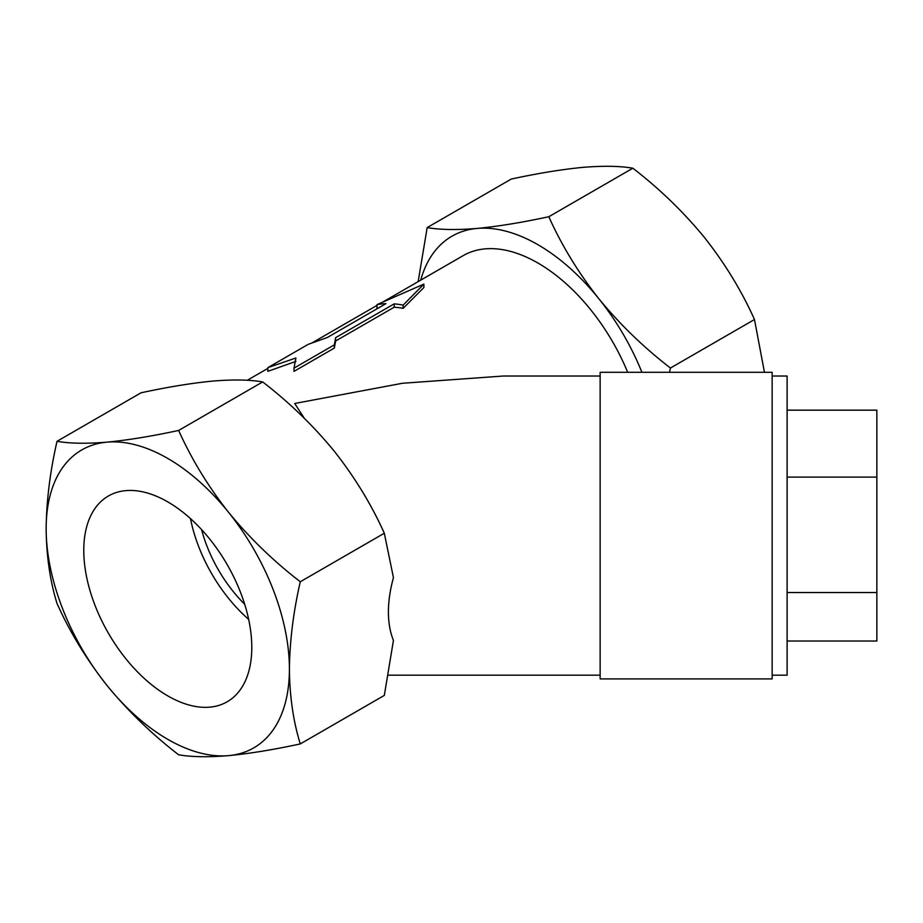 <?xml version="1.0" encoding="UTF-8"?>
<svg xmlns="http://www.w3.org/2000/svg" width="923" height="923" viewBox="0 0 923 923"><rect width="100%" height="100%" fill="white"/><g stroke="black" fill="none" stroke-linecap="round" stroke-linejoin="round"><path stroke-width="1.38" d="M167.778 501.893A118.802 68.59 -120 0 0 109.71 495.27A118.802 68.59 -120 0 0 89.819 590.005A118.802 68.59 -120 0 0 167.778 695.896A118.802 68.59 -120 0 0 228.477 700.995A118.802 68.59 -120 0 0 245.033 605.384A118.802 68.59 -120 0 0 167.778 501.893M190.484 518.611A114.337 66.018 -120 0 0 248.656 619.379M201.583 529.606A100.965 58.287 -120 0 0 244.676 604.253M388.41 611.961C388.421 622.598 390.094 632.105 393.44 640.458L384.314 695.411L300.275 743.926C293.295 721.359 289.684 696.427 289.407 669.117C289.73 641.104 293.352 611.984 300.275 581.755C273.462 561.069 249.568 537.947 228.592 512.369C208.148 486.409 191.499 459.1 178.647 430.441L262.686 381.926C289.499 402.613 313.393 425.734 334.357 451.312C354.801 477.272 371.45 504.581 384.314 533.24L393.44 577.648C390.094 589.866 388.421 601.3 388.41 611.961M772.147 614.118L772.147 372.292L600.135 372.292L600.135 678.913L772.147 678.913L772.147 614.118M772.147 675.175L787.111 675.175L787.111 376.03L772.147 376.03M669.533 372.292L670.444 368.035C643.631 347.348 619.737 324.227 598.773 298.648C578.329 272.689 561.68 245.38 548.816 216.732C522.003 222.512 498.108 226.423 477.145 228.431A172.013 99.315 -120 0 0 420.703 280.154M641.912 372.292A172.013 99.315 -120 0 0 598.773 298.648A172.013 99.315 -120 0 0 477.145 228.431C456.7 230.115 440.052 229.839 427.187 227.589L418.154 281.63M178.647 430.441C151.833 436.233 127.939 440.133 106.964 442.152C86.52 443.836 69.871 443.559 57.018 441.309L141.046 392.794C167.871 387.002 191.753 383.103 212.728 381.084C233.173 379.399 249.821 379.688 262.686 381.926M600.135 376.03L503.208 376.03L402.474 383.264L294.725 403.478L304.255 418.211M627.675 372.292A149.572 86.358 -120 0 0 463.173 255.636L383.622 301.567M334.334 344.856L335.649 337.656L394.19 303.863A153.31 88.516 60 0 1 403.132 305.144L423.876 284.111L423.876 287.514L403.132 308.363A149.572 86.358 -120 0 0 394.19 307.197L335.649 340.991L334.334 348.075L293.987 371.369L293.987 368.15L334.334 344.856L334.334 348.075M295.902 361.389L267.855 371.334L267.855 367.642L295.902 357.997L293.987 368.15M378.338 308.051A149.572 86.358 -120 0 0 376.999 308.317L376.999 304.636A153.31 88.516 60 0 1 385.929 303.655L327.4 337.46L308.201 344.348L267.855 367.642M403.132 305.144L403.132 308.363M394.19 303.863L394.19 307.197M423.876 284.111L376.999 304.636M335.649 337.656L335.649 340.991M300.275 581.755L384.314 533.24M57.018 441.309C50.096 471.538 46.473 500.658 46.15 528.671C46.415 555.981 50.038 580.913 57.018 603.48C69.917 632.197 86.566 659.507 106.964 685.408C127.997 711.033 151.88 734.166 178.647 754.795C191.546 757.033 208.194 757.31 228.592 755.637C249.625 753.606 273.52 749.707 300.275 743.926M427.187 227.589L511.227 179.074C538.04 173.282 561.934 169.382 582.909 167.363C603.354 165.69 620.002 165.967 632.855 168.205C659.668 188.892 683.562 212.025 704.537 237.592C724.982 263.551 741.63 290.86 754.483 319.52L764.452 372.292M548.816 216.732L632.855 168.205M670.444 368.035L754.483 319.52M228.592 755.637A172.013 99.315 -120 0 0 289.407 669.117A172.013 99.315 -120 0 0 228.592 512.369A172.013 99.315 -120 0 0 106.964 442.152A172.013 99.315 -120 0 0 46.15 528.671A172.013 99.315 -120 0 0 106.964 685.408A172.013 99.315 -120 0 0 228.592 755.637M787.111 641.035L876.85 641.035L876.85 592.531L787.111 592.531M787.111 410.17L876.85 410.17L876.85 592.531M787.111 477.099L876.85 477.099M600.135 675.175L388.387 675.175M376.999 305.386L312.17 342.814M267.855 368.404L247.237 380.299"/></g></svg>
